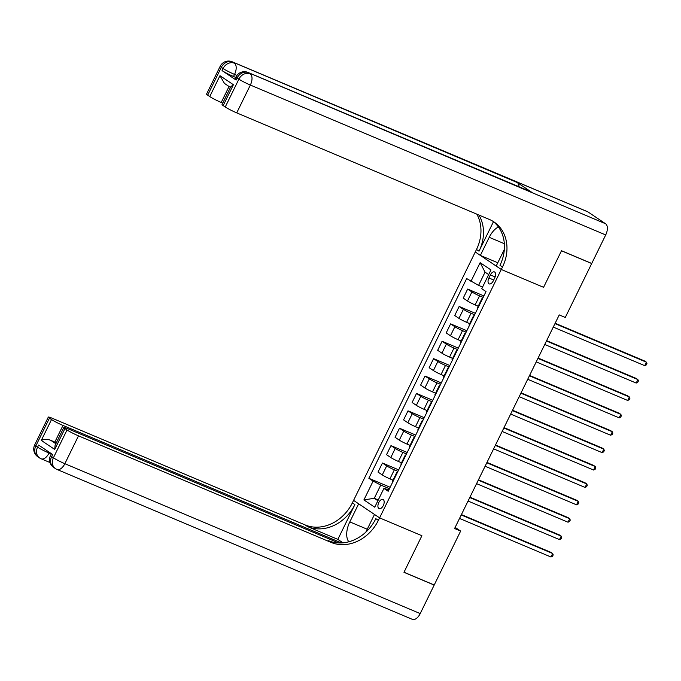 <?xml version="1.0" encoding="UTF-8"?>
<svg xmlns="http://www.w3.org/2000/svg" width="681" height="681" viewBox="0 0 681 681"><rect width="100%" height="100%" fill="white"/><g stroke="black" fill="none" stroke-linecap="round" stroke-linejoin="round"><path stroke-width="1.02" d="M383.292 505.557A4.98 2.673 -67.1 0 0 382.977 499.454A4.98 2.673 -67.1 0 0 378.789 502.527A4.98 2.673 -67.1 0 0 379.104 508.63A4.98 2.673 -67.1 0 0 383.292 505.557M588.001 211.936L232.655 62.039A9.33 5.014 -67.1 0 0 232.187 61.792L587.541 211.689A9.33 5.014 112.9 0 1 588.001 211.936L605.579 223.76A9.33 5.014 112.9 0 1 605.707 234.945L591.729 263.47L561.51 250.727L543.583 287.322L561.476 250.795L591.695 263.538L565.281 317.465L559.237 314.911L454.593 528.516L460.637 531.069L434.223 584.988L404.003 572.244L421.897 535.717L379.598 517.875L501.284 269.48L475.27 251.987L352.358 502.884A38.894 32.62 -56.1 0 1 305.097 524.923L52.48 418.364A9.33 0.826 26.1 0 0 48.317 417.095A9.33 0.826 26.1 0 0 49.449 418.143L35.812 445.978L37.574 447.153L38.596 445.068L52.658 454.525L51.637 456.61L53.39 457.794L67.027 429.966L64.95 428.57L54.727 449.443L41.294 440.411C43.771 439.134 46.878 439.066 50.624 440.224L55.868 443.757M490.388 274.92L488.89 277.984A4.827 2.588 -67.1 0 0 489.196 283.892A4.827 2.588 -67.1 0 0 493.248 280.912L494.747 277.848A4.827 2.588 -67.1 0 0 494.44 271.94A4.827 2.588 -67.1 0 0 490.388 274.92L495.138 276.92M67.027 429.966A9.33 0.826 26.1 0 0 78.494 435.857L64.857 463.693L420.211 613.59L434.189 585.064L403.969 572.312L421.897 535.717L379.598 517.875L353.584 500.382L358.674 503.804L349.813 521.893A17.502 9.406 -67.1 0 0 348.851 541.778M488.677 274.596L485.051 272.153L478.581 285.373L466.681 278.58L368.847 478.275L390.153 487.255M470.929 281.44L480.131 262.662L490.958 269.94L481.756 288.727L486.013 291.587L388.187 491.273L383.931 488.413L374.729 507.2L363.901 499.922L373.103 481.135L368.847 478.275M504.349 249.382L496.185 266.05L501.284 269.48L543.583 287.322L501.284 269.48L502.51 266.978A38.894 32.62 123.9 0 0 493.989 221.955A38.894 32.62 123.9 0 0 489.333 219.435L236.724 112.876A9.33 0.826 -153.9 0 1 225.249 106.985L238.886 79.149L237.124 77.966L236.103 80.06A9.33 0.826 -153.9 0 1 234.979 79.013L236.001 76.919A9.33 0.826 26.1 0 0 237.124 77.966A9.33 7.831 123.9 0 1 248.471 72.68L605.579 223.76M460.637 531.069L455.155 527.383M383.931 488.413L388.902 489.809M378.27 499.965L374.278 498.279L377.904 500.722M482.574 287.059L478.581 285.373M483.169 297.384L479.56 295.869A6.223 0.545 -153.9 0 1 471.916 291.936L467.66 289.076L483.885 295.92M478.224 306.212L475.134 304.909A6.223 0.545 -153.9 0 1 467.489 300.976L463.233 298.116L467.66 289.076M474.648 314.784L471.039 313.26A6.223 0.545 -153.9 0 1 463.395 309.327L459.139 306.467L475.364 313.311M469.703 323.611L466.613 322.309A6.223 0.545 -153.9 0 1 458.96 318.376L454.712 315.516L459.139 306.467M466.127 332.175L462.518 330.651A6.223 0.545 -153.9 0 1 454.874 326.727L450.618 323.867L466.843 330.711M461.182 341.002L458.092 339.7A6.223 0.545 -153.9 0 1 450.439 335.767L446.191 332.907L450.618 323.867M457.606 349.566L453.997 348.051A6.223 0.545 -153.9 0 1 446.353 344.118L442.097 341.258L458.322 348.102M452.652 358.393L449.571 357.091A6.223 0.545 -153.9 0 1 441.918 353.167L437.67 350.306L442.097 341.258M449.085 366.965L445.476 365.442A6.223 0.545 -153.9 0 1 437.832 361.509L433.576 358.649L449.8 365.493M444.131 375.793L441.05 374.49A6.223 0.545 -153.9 0 1 433.397 370.558L429.149 367.697L433.576 358.649M440.564 384.356L436.955 382.841A6.223 0.545 -153.9 0 1 429.311 378.908L425.055 376.048L441.279 382.892M435.61 393.184L432.529 391.881A6.223 0.545 -153.9 0 1 424.876 387.949L420.628 385.088L425.055 376.048M432.043 401.756L428.434 400.232A6.223 0.545 -153.9 0 1 420.79 396.299L416.534 393.439L432.758 400.283M427.089 410.583L424.008 409.281A6.223 0.545 -153.9 0 1 416.355 405.348L412.107 402.488L416.534 393.439M423.522 419.147L419.913 417.623A6.223 0.545 -153.9 0 1 412.269 413.699L408.013 410.839L424.237 417.683M418.568 427.974L415.478 426.672A6.223 0.545 -153.9 0 1 407.834 422.739L403.578 419.879L408.013 410.839M415.001 436.538L411.392 435.023A6.223 0.545 -153.9 0 1 403.748 431.09L399.492 428.23L415.716 435.074M410.047 445.365L406.957 444.063A6.223 0.545 -153.9 0 1 399.313 440.139L395.057 437.279L399.492 428.23M406.472 453.938L402.871 452.414A6.223 0.545 -153.9 0 1 395.227 448.481L390.971 445.621L407.195 452.465M401.526 462.765L398.436 461.463A6.223 0.545 -153.9 0 1 390.792 457.53L386.536 454.67L390.971 445.621M397.951 471.329L394.35 469.813A6.223 0.545 -153.9 0 1 386.706 465.881L382.45 463.02L398.674 469.864M393.005 480.156L389.915 478.854A6.223 0.545 -153.9 0 1 382.271 474.921L378.015 472.061L382.45 463.02M389.43 488.728L380.747 485.059L374.278 498.279L363.901 499.922M482.395 298.968A6.223 0.545 -153.9 0 1 481.986 298.516A6.223 0.545 -153.9 0 1 482.591 298.559M477.96 308.016A6.223 0.545 -153.9 0 1 477.56 307.565L481.986 298.516M473.874 316.359A6.223 0.545 -153.9 0 1 473.465 315.916A6.223 0.545 -153.9 0 1 474.07 315.958M469.439 325.407A6.223 0.545 -153.9 0 1 469.039 324.956L473.465 315.916M465.353 333.758A6.223 0.545 -153.9 0 1 464.944 333.307A6.223 0.545 -153.9 0 1 465.549 333.349M460.918 342.798A6.223 0.545 -153.9 0 1 460.518 342.347L464.944 333.307M456.832 351.149A6.223 0.545 -153.9 0 1 456.423 350.698A6.223 0.545 -153.9 0 1 457.028 350.741M452.397 360.198A6.223 0.545 -153.9 0 1 451.997 359.747L456.423 350.698M448.311 368.549A6.223 0.545 -153.9 0 1 447.902 368.098A6.223 0.545 -153.9 0 1 448.507 368.14M443.876 377.589A6.223 0.545 -153.9 0 1 443.476 377.138L447.902 368.098M439.79 385.94A6.223 0.545 -153.9 0 1 439.381 385.489A6.223 0.545 -153.9 0 1 439.986 385.531M435.355 394.989A6.223 0.545 -153.9 0 1 434.955 394.537L439.381 385.489M431.269 403.331A6.223 0.545 -153.9 0 1 430.86 402.888A6.223 0.545 -153.9 0 1 431.465 402.931M426.834 412.38A6.223 0.545 -153.9 0 1 426.434 411.928L430.86 402.888M422.748 420.73A6.223 0.545 -153.9 0 1 422.339 420.279A6.223 0.545 -153.9 0 1 422.944 420.322M418.313 429.771A6.223 0.545 -153.9 0 1 417.913 429.328L422.339 420.279M414.218 438.121A6.223 0.545 -153.9 0 1 413.818 437.67A6.223 0.545 -153.9 0 1 414.423 437.713M409.792 447.17A6.223 0.545 -153.9 0 1 409.392 446.719L413.818 437.67M405.697 455.521A6.223 0.545 -153.9 0 1 405.297 455.07A6.223 0.545 -153.9 0 1 405.902 455.112M401.271 464.561A6.223 0.545 -153.9 0 1 400.862 464.11L405.297 455.07M397.176 472.912A6.223 0.545 -153.9 0 1 396.776 472.461A6.223 0.545 -153.9 0 1 397.381 472.503M373.103 481.135L380.747 485.059M392.75 481.961A6.223 0.545 -153.9 0 1 392.341 481.51L396.776 472.461M485.051 272.153L480.131 262.662M554.972 323.611L646.414 362.19L644.711 365.663L553.27 327.093M555.151 323.245L644.66 361.007L646.414 362.19L646.95 363.543L646.269 364.931L644.711 365.663M546.451 341.011L637.893 379.581L636.19 383.062L544.749 344.484M546.63 340.645L636.139 378.398L637.893 379.581L638.429 380.934L637.748 382.322L636.19 383.062M537.93 358.402L629.372 396.98L627.669 400.454L536.228 361.883M538.109 358.036L627.618 395.797L629.372 396.98L629.908 398.325L629.227 399.721L627.669 400.454M529.409 375.801L620.851 414.371L619.148 417.853L527.707 379.274M529.588 375.435L619.097 413.188L620.851 414.371L621.387 415.725L620.706 417.112L619.148 417.853M520.888 393.192L612.33 431.763L610.627 435.244L519.186 396.674M521.067 392.826L610.576 430.588L612.33 431.763L612.866 433.116L612.185 434.512L610.627 435.244M235.745 77.438L233.515 76.493A9.33 0.826 -153.9 0 1 222.04 70.603L236.103 80.06M498.424 226.977A17.502 9.406 -67.1 0 0 489.23 237.32L480.36 255.409L475.27 251.987L476.496 249.484A38.894 32.62 123.9 0 0 476.845 214.174M493.453 221.725L479.024 251.178A38.894 32.62 123.9 0 0 478.896 215.034M230.433 87.432L224.432 83.397L219.972 75.685L233.404 84.716L223.181 105.589L225.249 106.985M223.181 105.589A9.33 0.826 -153.9 0 1 222.049 104.542L230.782 86.717L233.404 84.716M531.299 191.982L248.471 72.68A9.33 5.014 -67.1 0 0 248.012 72.433L530.84 191.736A9.33 5.014 112.9 0 1 531.299 191.982L517.237 182.534A9.33 5.014 112.9 0 1 519.016 186.747M497.794 262.764L480.36 255.409M222.755 103.103L221.223 102.456A9.33 0.826 -153.9 0 1 209.748 96.557L219.972 75.685M222.04 70.603L223.07 68.517L221.308 67.334L207.671 95.161L209.748 96.557M207.671 95.161A9.33 0.826 -153.9 0 1 206.547 94.114L220.176 66.287A9.33 0.826 26.1 0 0 221.308 67.334A9.33 7.831 123.9 0 1 232.655 62.039L517.237 182.534M502.51 266.978L499.973 265.275A38.894 32.62 123.9 0 0 492.703 221.138M337.844 539.378L354.886 504.587A38.894 32.62 -56.1 0 1 307.625 526.626L337.844 539.378L342.994 542.842M365.808 532.176L374.499 514.444L379.598 517.875L378.364 520.378A38.894 32.62 -56.1 0 1 331.111 542.417L78.494 435.857M41.294 440.411L51.526 419.539L49.449 418.143M51.526 419.539A9.33 0.826 26.1 0 0 62.992 425.438L54.812 442.131A9.33 0.826 -153.9 0 1 50.624 440.224M341.556 542.944L62.992 425.438M420.211 613.59A9.33 5.014 112.9 0 1 412.363 619.352L57.017 469.456A9.33 5.014 -67.1 0 0 64.857 463.693A9.33 0.826 -153.9 0 1 53.39 457.794A9.33 7.831 -56.1 0 0 55.433 468.596A9.33 9.33 0 0 0 57.017 469.456M338.602 542.944L67.981 428.792A9.33 0.826 26.1 0 0 63.818 427.523A9.33 0.826 26.1 0 0 64.95 428.57M56.344 442.778L54.812 442.131M378.364 520.378L375.835 518.675A38.894 32.62 -56.1 0 1 328.574 540.714L331.111 542.417M63.818 427.523L55.084 445.348L54.727 449.443M512.367 410.583L603.809 449.162L602.106 452.635L510.665 414.065M512.546 410.217L602.055 447.979L603.809 449.162L604.345 450.516L603.664 451.903L602.106 452.635M503.846 427.983L595.288 466.553L593.585 470.035L502.144 431.456M504.025 427.617L593.534 465.37L595.288 466.553L595.824 467.907L595.143 469.294L593.585 470.035M495.325 445.374L586.767 483.953L585.064 487.426L493.623 448.856M495.504 445.008L585.013 482.769L586.767 483.953L587.303 485.298L586.622 486.694L585.064 487.426M486.804 462.774L578.246 501.344L576.543 504.825L485.102 466.247M486.983 462.408L576.492 500.16L578.246 501.344L578.782 502.697L578.092 504.085L576.543 504.825M478.283 480.165L569.725 518.735L568.022 522.216L476.581 483.646M478.462 479.799L567.963 517.56L569.725 518.735L570.261 520.088L569.571 521.484L568.022 522.216M469.762 497.556L561.204 536.134L559.501 539.607L468.051 501.037M469.941 497.198L559.442 534.951L561.204 536.134L561.731 537.488L561.05 538.875L559.501 539.607M461.241 514.955L552.683 553.525L550.98 557.007L459.53 518.428M461.42 514.589L550.92 552.342L552.683 553.525L553.21 554.879L552.529 556.266L550.98 557.007M475.134 304.909L479.56 295.869M466.613 322.309L471.039 313.26M458.092 339.7L462.518 330.651M449.571 357.091L453.997 348.051M441.05 374.49L445.476 365.442M432.529 391.881L436.955 382.841M424.008 409.281L428.434 400.232M415.478 426.672L419.913 417.623M406.957 444.063L411.392 435.023M398.436 461.463L402.871 452.414M389.915 478.854L394.35 469.813M467.489 300.976L471.916 291.936M458.96 318.376L463.395 309.327M450.439 335.767L454.874 326.727M441.918 353.167L446.353 344.118M433.397 370.558L437.832 361.509M424.876 387.949L429.311 378.908M416.355 405.348L420.79 396.299M407.834 422.739L412.269 413.699M399.313 440.139L403.748 431.09M390.792 457.53L395.227 448.481M382.271 474.921L386.706 465.881M493.691 280.01L488.89 277.984M479.024 251.178L476.496 249.484M605.707 234.945L250.353 85.048L236.724 112.876M236.92 75.412L234.536 74.408L233.515 76.493M229.037 86.496L221.223 102.456M250.353 85.048A9.33 5.014 -67.1 0 0 250.225 73.863A9.33 7.831 -56.1 0 0 238.886 79.149A9.33 0.826 26.1 0 0 250.353 85.048M234.536 74.408A9.33 5.014 -67.1 0 0 234.409 63.222A9.33 7.831 -56.1 0 0 223.07 68.517A9.33 0.826 26.1 0 0 234.536 74.408M504.349 243.704L489.23 237.32M354.886 504.587L352.358 502.884M307.625 526.626L305.097 524.923M49.398 452.329L49.041 453.052L51.271 453.997M49.041 453.052A9.33 0.826 -153.9 0 1 37.574 447.153A9.33 7.831 -56.1 0 0 39.617 457.964A9.33 9.33 0 0 0 41.192 458.815A9.33 5.014 -67.1 0 0 49.041 453.052M34.68 444.931A9.33 9.33 0 0 0 37.855 456.781A9.33 7.831 123.9 0 1 35.812 445.978A9.33 0.826 -153.9 0 1 34.68 444.931L48.317 417.095M50.505 455.563A9.33 9.33 0 0 0 53.68 467.413A9.33 7.831 123.9 0 1 51.637 456.61A9.33 0.826 -153.9 0 1 50.505 455.563L51.415 453.691M367.246 529.248L349.813 521.893M248.012 72.433A9.33 9.33 0 0 0 236.001 76.919M232.187 61.792A9.33 9.33 0 0 0 220.176 66.287M50.002 462.527L41.192 458.815M39.617 457.964L37.855 456.781M55.433 468.596L53.68 467.413"/></g></svg>
